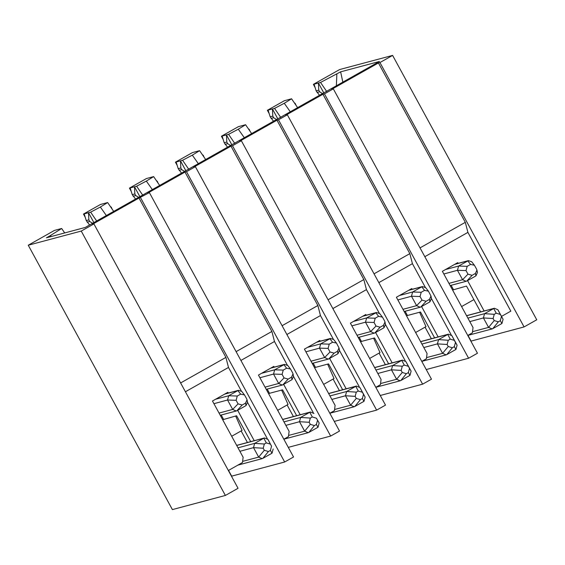 <?xml version="1.0" encoding="UTF-8"?>
<svg xmlns="http://www.w3.org/2000/svg" width="565" height="565" viewBox="0 0 565 565"><rect width="100%" height="100%" fill="white"/><g stroke="black" fill="none" stroke-linecap="round" stroke-linejoin="round"><path stroke-width="0.85" d="M140.523 197.623L284.668 462L293.539 456.993L149.393 192.616L139.011 198.025L92.399 224.326L93.91 223.917L238.056 488.294L225.379 495.449L172.396 509.595L28.25 245.217L81.24 231.071L225.379 495.449M64.692 232.935L61.663 228.493L50.186 235.69L51.464 236.467M50.186 235.69L46.415 237.816L85.273 227.441L379.489 61.458L340.631 71.833L320.532 82.455L313.37 84.362L315.157 87.639M28.25 245.217L54.501 230.407L61.663 228.493M64.933 232.872L64.389 232.49M89.595 225.004L86.254 220.569L84.171 213.881L83.465 214.064L85.251 217.348M88.875 223.994L89.468 225.075M86.254 220.569L88.86 219.877L88.507 212.722L84.171 213.881M88.86 219.877L89.736 221.48L92.625 223.295M93.889 222.582L88.507 212.722L90.626 212.157L100.351 207.03L107.64 202.553L100.478 204.466L83.465 214.064M96.834 221.233L90.626 212.157M247.442 442.501L241.142 430.94M235.662 416.017L242.067 430.41L231.692 436.265M250.691 441.632L236.594 415.769L222.681 419.739M228.253 393.063L227.857 392.329L212.468 401.009L243.134 457.262L242.463 462.544L228.352 470.504M237.66 410.31L254.222 440.686M267.259 438.553L247.562 402.421M241.333 390.994L228.493 367.448L185.419 391.75M228.493 367.448L225.908 357.398L180.616 382.95M225.908 357.398L139.011 198.025M228.543 470.398L231.678 476.147L284.668 462M221.205 415.021L223.521 419.258M113.855 211.635L107.64 202.553M100.351 207.03L106.729 216.07M112.124 209.114L111.312 207.214L110.373 206.55M135.579 199.064L132.238 194.628L130.155 187.94L129.442 188.124L131.235 191.408M134.858 198.054L135.445 199.134M132.238 194.628L134.844 193.936L134.491 186.782L130.155 187.94M134.844 193.936L135.713 195.539L138.609 197.355M139.866 196.641L134.491 186.782L136.603 186.217L146.335 181.09L153.624 176.612L146.462 178.526L129.442 188.124M142.818 195.292L136.603 186.217M181.563 173.123L178.215 168.688L176.132 162L175.425 162.183L177.212 165.46M180.835 172.113L181.429 173.194M178.215 168.688L180.821 167.996L180.475 160.841L176.132 162M180.821 167.996L181.697 169.599L184.586 171.414M185.85 170.701L180.475 160.841L182.587 160.276L192.319 155.149L199.6 150.671L192.446 152.585L175.425 162.183M188.795 169.352L182.587 160.276M227.54 147.183L224.199 142.747L222.116 136.059L221.409 136.243L223.196 139.52M226.819 146.173L227.413 147.253M224.199 142.747L226.805 142.055L226.452 134.901L222.116 136.059M226.805 142.055L227.681 143.658L230.569 145.473M231.834 144.76L226.452 134.901L228.571 134.336L238.296 129.208L245.584 124.731L238.423 126.645L221.409 136.243M234.779 143.411L228.571 134.336M273.524 121.242L270.183 116.807L268.093 110.118L267.386 110.302L269.173 113.579M272.803 120.232L273.389 121.313M270.183 116.807L272.789 116.115L272.436 108.953L268.093 110.118M272.789 116.115L273.658 117.718L276.553 119.533M277.811 118.82L272.436 108.953L274.548 108.395L284.28 103.268L291.568 98.79L284.407 100.704L267.386 110.302M280.763 117.471L274.548 108.395M318.78 94.291L319.373 95.372M319.5 95.301L316.16 90.866L314.076 84.178M316.16 90.866L318.766 90.174L318.413 83.013L323.794 92.879M318.766 90.174L319.642 91.777L322.53 93.592M326.74 91.53L320.532 82.455M336.373 85.781L336.86 73.959M342.976 82.765L340.631 71.833M467.764 335.44L472.368 332.841L473.039 327.559L442.374 271.306L445.524 269.533L458.618 266.044L468.399 260.627L471.641 261.722M458.159 263.361L457.763 262.626L445.524 269.533M467.566 280.607L484.127 310.983M501.515 316.393L510.838 311.138L467.905 232.385L424.824 256.687M467.905 232.385L465.313 222.335L420.028 247.887M465.313 222.335L378.423 62.962L331.803 89.256L333.322 88.853L477.46 353.231L468.59 358.238L426.236 369.545M473.887 299.627L461.598 306.562M480.596 311.929L466.499 286.067L452.586 290.036M451.11 285.311L453.427 289.555M333.322 88.853L324.451 93.861L468.59 358.238M425.064 327.177L431.37 338.739M324.451 93.861L322.933 94.263L409.83 253.636L412.422 263.686L425.254 287.232M431.483 298.659L451.181 334.791M419.59 312.254L425.996 326.648L415.614 332.503M405.133 311.259L407.443 315.496L406.602 315.976M322.933 94.263L285.826 115.196L287.338 114.794L431.483 379.172L422.613 384.179L380.252 395.486M287.338 114.794L278.467 119.801L422.613 384.179M379.087 353.118L385.387 364.679M278.467 119.801L276.956 120.204L363.846 279.576L366.438 289.626L379.277 313.172M385.507 324.6L405.204 360.731M373.606 338.195L380.012 352.588L369.637 358.443M359.149 337.199L361.466 341.437L360.625 341.917M276.956 120.204L239.843 141.137L241.361 140.734L385.5 405.112L376.629 410.119L334.268 421.426M241.361 140.734L232.49 145.742L376.629 410.119M333.103 379.059L339.403 390.62M232.49 145.742L230.972 146.144L317.869 305.517L320.454 315.567L333.294 339.113M339.523 350.54L359.22 386.672M327.629 364.135L334.028 378.529L323.653 384.384M313.165 363.14L315.482 367.377L314.641 367.857M230.972 146.144L193.866 167.078L195.377 166.675L339.523 431.053L330.652 436.06L288.291 447.367M195.377 166.675L186.506 171.682L330.652 436.06M287.119 404.999L293.426 416.56M186.506 171.682L184.995 172.085L271.885 331.457L274.477 341.507L287.31 365.054M293.539 376.481L313.243 412.612M281.645 390.076L288.051 404.469L277.669 410.324M267.189 389.08L269.498 393.318L268.658 393.798M184.995 172.085L147.882 193.018L149.393 192.616M236.099 351.649L271.885 331.457M240.902 360.449L274.477 341.507M283.835 439.203L288.447 436.604L289.118 431.321L258.452 375.068L273.834 366.388L274.237 367.123M283.637 384.37L300.206 414.745M269.498 393.318L282.571 389.829L296.667 415.692M282.083 325.708L317.869 305.517M286.886 334.508L320.454 315.567M329.819 413.262L334.431 410.663L335.102 405.38L304.429 349.128L319.818 340.448L320.221 341.182M329.621 358.429L346.183 388.805M315.482 367.377L328.555 363.888L342.651 389.751M328.067 299.768L363.846 279.576M332.863 308.568L366.438 289.626M375.803 387.322L380.407 384.723L381.078 379.44L350.413 323.187L365.802 314.507L366.198 315.242M375.605 332.488L392.166 362.864M361.466 341.437L374.531 337.948L388.635 363.811M374.044 273.827L409.83 253.636M378.847 282.627L412.422 263.686M421.78 361.381L426.391 358.782L427.062 353.499L396.39 297.247L411.779 288.567L412.182 289.301M421.582 306.548L438.143 336.924M407.443 315.496L420.515 312.007L434.612 337.87M296.053 105.351L295.234 103.451L294.294 102.788M250.069 131.292L249.25 129.392L248.31 128.728M204.085 157.232L203.273 155.333L202.334 154.669M158.108 183.173L157.289 181.273L156.35 180.609M152.705 190.13L146.335 181.09M159.831 185.694L153.624 176.612M198.689 164.182L192.319 155.149M205.815 159.754L199.6 150.671M244.673 138.241L238.296 129.208M251.799 133.813L245.584 124.731M290.65 112.301L284.28 103.268M297.776 107.873L291.568 98.79M319.642 91.777L317.029 92.469M273.658 117.718L271.045 118.41M227.681 143.658L225.068 144.35M181.697 169.599L179.084 170.291M135.713 195.539L133.107 196.232M89.736 221.48L87.123 222.172M93.91 223.917L81.24 231.071M467.975 335.37L471.09 341.083L524.08 326.93L379.934 62.553L378.423 62.962M379.934 62.553L392.604 55.405L536.75 319.783L524.08 326.93M392.604 55.405L339.622 69.552L313.37 84.362M237.992 447.819L254.681 443.37L263.813 438.214L236.707 445.46M215.618 399.236L228.712 395.747L237.858 390.584L224.708 394.102M261.595 373.296L274.689 369.807L284.47 364.39L287.719 365.484M270.692 368.161L283.842 364.644L286.617 368.196L283.256 370.096L282.097 374.355L273.531 374.072L278.665 383.48L284.047 377.921L282.097 374.355M283.969 421.878L300.665 417.429L309.797 412.273L282.684 419.52M242.611 461.372L258.678 457.106L253.516 447.65L239.892 451.301M253.508 447.628L254.66 443.384L264.342 444.019L263.198 448.236L253.516 447.65M270.409 450.404L271.991 453.215L262.859 458.363L268.432 451.52L270.409 450.404L271.553 446.195L270.437 444.147L266.327 442.904L264.342 444.019M266.32 442.904L263.813 438.214M263.834 438.2L264.462 437.953L267.987 439.45L271.553 446.195M237.844 390.592L238.494 390.33L241.735 391.425M213.923 403.685L227.547 400.013L232.681 409.42L238.063 403.862L236.114 400.295L227.547 400.013L228.705 395.747L237.272 396.037L240.641 394.137L237.858 390.584M259.907 377.745L273.531 374.072L274.689 369.807L283.256 370.096M288.595 435.431L304.655 431.166L299.499 421.709L285.869 425.36M310.319 418.086L309.182 422.295L299.499 421.709L300.637 417.443L310.319 418.079L312.304 416.963L309.797 412.273M309.818 412.259L310.446 412.012L313.971 413.509M307.579 347.355L320.673 343.866L330.454 338.449L333.696 339.544L336.472 343.061L332.601 342.256L329.819 338.703L316.668 342.221M329.953 395.938L346.642 391.489L355.781 386.333L328.668 393.579M353.556 321.414L366.65 317.926L376.431 312.509L379.68 313.603M362.652 316.28L375.803 312.763L378.578 316.315L375.216 318.215L374.058 322.474L365.491 322.191L370.626 331.599L376.007 326.04L374.058 322.474M375.93 369.997L392.626 365.548L401.757 360.392L374.652 367.638M399.54 295.474L412.634 291.985L421.78 286.822L408.636 290.339M421.914 344.057L438.61 339.6L447.741 334.452L420.628 341.698M454.613 264.399L467.764 260.882L470.546 264.434L467.177 266.334L466.019 270.593L457.452 270.31L462.587 279.717L467.968 274.159L466.019 270.593M467.898 318.116L484.586 313.66L493.718 308.511L466.612 315.757M263.198 448.236L264.314 450.277L268.424 451.527M268.001 439.478L270.437 444.147M247.519 402.195L246.036 405.585L245.542 403.142L247.046 399.801L246.7 398.876L244.504 394.942L240.641 394.137M238.056 403.862L242.18 405.034L236.883 410.748L236.255 411.002L232.688 409.448M237.272 396.037L236.114 400.295M245.542 403.142L242.18 405.034M293.503 376.255L292.013 379.645L291.526 377.201L293.03 373.861L292.684 372.935L290.488 369.002L286.617 368.196M284.04 377.921L288.164 379.094L282.867 384.807L282.239 385.062L278.672 383.508M291.526 377.201L288.164 379.094M316.421 418.206L319.14 422.994L316.421 418.206L312.304 416.963M309.182 422.295L310.291 424.336L314.408 425.586L316.386 424.463L317.537 420.254M305.891 351.804L319.507 348.132L324.649 357.539L330.024 351.981L328.074 348.414L319.507 348.132L320.673 343.866L329.233 344.156L332.601 342.256M334.579 409.491L350.639 405.225L345.483 395.761L331.853 399.42M345.469 395.74L346.62 391.503M355.795 386.319L356.423 386.072L359.947 387.569M346.642 391.489L356.303 392.138L355.159 396.355L345.483 395.761M355.159 396.355L356.275 398.396L360.385 399.646L362.37 398.523L363.514 394.314L365.117 397.054L359.962 387.597L362.398 392.265L358.288 391.022L356.303 392.138M358.281 391.022L355.781 386.333M351.868 325.864L365.491 322.191L366.65 317.926L375.216 318.215M380.556 383.55L396.616 379.284L391.46 369.821L377.83 373.479M391.453 369.8L392.597 365.562M401.779 360.378L402.407 360.131L405.931 361.628M392.626 365.548L402.28 366.198L401.143 370.414L391.46 369.821M401.143 370.414L402.252 372.455L406.369 373.705L408.347 372.582L409.498 368.366L411.101 371.113L405.945 361.657L408.382 366.325L404.272 365.082L402.28 366.198M404.265 365.082L401.757 360.392M421.773 286.829L422.415 286.568L425.664 287.663L428.432 291.18L424.562 290.375L421.78 286.822M397.852 299.923L411.475 296.251L416.61 305.658L421.991 300.1L420.042 296.533L411.475 296.251L412.634 291.985L421.2 292.274L424.562 290.375M426.54 357.61L442.6 353.344L437.444 343.88L423.814 347.539M437.43 343.859L438.581 339.622M447.763 334.438L448.391 334.19L451.908 335.688M438.61 339.6L448.264 340.257L447.12 344.473L437.444 343.88M447.12 344.473L448.236 346.514L452.346 347.765L454.331 346.642L455.475 342.425L457.085 345.173L451.922 335.716L454.366 340.384L450.249 339.141L448.264 340.257M450.249 339.141L447.741 334.452M443.829 273.983L457.452 270.31L458.618 266.044L467.177 266.334M472.524 331.669L488.584 327.403L483.421 317.94L469.798 321.598M483.414 317.918L484.565 313.681M493.739 308.497L494.368 308.25L497.892 309.747L503.062 319.232L500.343 314.444L496.232 313.201M484.586 313.66L494.248 314.317L493.104 318.533L483.421 317.94M493.718 308.511L496.225 313.201L494.248 314.317M272.033 453.186L273.17 448.963M258.678 457.106L264.314 450.277M258.706 457.134L262.238 458.618L262.824 458.385M236.883 410.748L246.036 405.585M282.867 384.807L292.013 379.645M318.017 427.246L319.154 423.023M304.655 431.166L310.291 424.336M304.69 431.194L308.222 432.677L308.801 432.444M314.415 425.579L308.843 432.423L317.975 427.274L316.386 424.463M339.48 350.314L337.997 353.704L337.51 351.253L339.007 347.92L336.472 343.061M330.024 351.981L334.141 353.153L328.844 358.867L328.216 359.121L324.649 357.567M329.233 344.156L328.074 348.414M337.51 351.253L334.141 353.153M363.514 394.314L362.398 392.265M385.464 324.374L383.981 327.764L383.487 325.313L384.991 321.979L384.645 321.054L382.449 317.12L378.578 316.315M374.821 332.926L374.2 333.18L370.633 331.627M376 326.04L380.125 327.213L374.828 332.926L383.981 327.764M383.487 325.313L380.125 327.213M409.498 368.366L408.382 366.325M431.448 298.433L429.958 301.823L429.471 299.372L430.975 296.039L428.432 291.18M421.984 300.1L426.102 301.272L420.812 306.986L420.176 307.24L416.617 305.686M421.2 292.274L420.042 296.533M429.471 299.372L426.102 301.272M455.475 342.425L454.366 340.384M476.945 270.098L477.439 272.521L475.942 275.882L475.448 273.432L476.952 270.098L476.606 269.173L474.409 265.239L470.546 264.434M467.968 274.159L472.086 275.332L466.789 281.045L466.16 281.299L462.594 279.746M475.448 273.432L472.086 275.332M497.906 309.775L500.343 314.444M493.104 318.533L494.22 320.574L498.33 321.824M500.315 320.701L501.897 323.512L492.765 328.661L498.337 321.817L500.315 320.701L501.459 316.485M328.844 358.867L337.997 353.704M363.994 401.305L365.138 397.082M350.639 405.225L356.275 398.396M350.667 405.253L354.199 406.736L354.785 406.503M360.399 399.639L354.82 406.482L363.959 401.334L362.37 398.523M409.978 375.365L411.115 371.141M396.616 379.284L402.252 372.455M396.651 379.313L400.182 380.796L400.769 380.563M406.376 373.698L400.804 380.542L409.936 375.393L408.347 372.582M420.812 306.986L429.958 301.823M442.6 353.344L448.236 346.514M442.628 353.372L446.166 354.855L446.745 354.622M455.955 349.424L457.099 345.201M452.36 347.757L446.788 354.601L455.92 349.453L454.331 346.642M466.789 281.045L475.942 275.882M501.939 323.484L503.076 319.26M488.584 327.403L494.22 320.574M488.612 327.432L492.143 328.915L492.729 328.682M232.681 409.42L219.043 413.072M278.665 383.48L265.027 387.131M324.649 357.539L311.004 361.19M370.626 331.599L356.988 335.25M416.61 305.658L402.972 309.309M462.587 279.717L448.949 283.369M264.484 437.953L236.657 445.375M225.025 393.925L238.508 390.323M271.002 367.985L284.485 364.383M310.46 412.005L282.641 419.435M241.742 391.404L244.504 394.942M220.244 415.275L236.219 411.009M287.726 365.463L290.488 369.002M266.228 389.334L282.203 385.069M316.986 342.044L330.469 338.442M356.444 386.065L328.618 393.494M362.963 316.103L376.452 312.502M402.421 360.124L374.602 367.554M408.947 290.163L422.429 286.561M448.405 334.183L420.586 341.613M454.931 264.222L468.413 260.62M494.389 308.243L466.563 315.673M237.893 465.122L262.195 458.632M247.534 402.224L247.039 399.808M293.51 376.283L293.023 373.868M283.877 439.182L308.179 432.691M312.205 363.394L328.187 359.128M379.687 313.582L382.449 317.12M358.189 337.453L374.164 333.188M404.173 311.513L420.148 307.247M471.648 261.701L474.416 265.239M450.15 285.572L466.125 281.306M339.494 350.342L339.007 347.927M329.854 413.241L354.163 406.751M385.478 324.402L384.984 321.986M375.838 387.3L400.14 380.81M431.455 298.461L430.968 296.046M421.822 361.36L446.124 354.869M467.799 335.419L492.101 328.929"/></g></svg>
